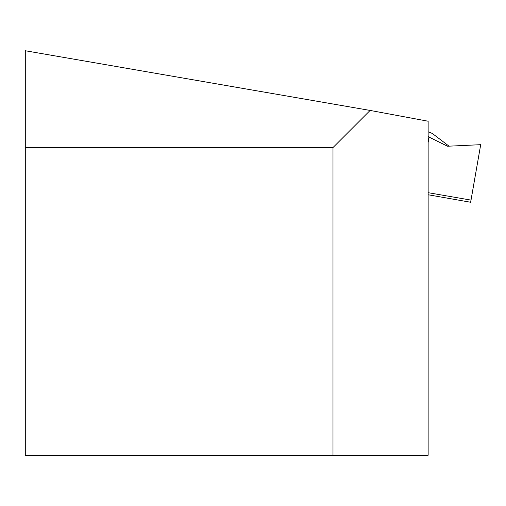 <?xml version="1.0" encoding="UTF-8"?>
<svg xmlns="http://www.w3.org/2000/svg" width="506" height="506" viewBox="0 0 506 506"><rect width="100%" height="100%" fill="white"/><g stroke="black" fill="none" stroke-linecap="round" stroke-linejoin="round"><path stroke-width="0.76" d="M332.986 455.255L332.986 147.569L25.3 147.569L25.3 455.255L428.139 455.255L428.139 121.225L370.12 110.434L25.3 50.745L25.3 147.569M332.986 147.569L370.12 110.434M428.139 131.788L432.288 133.432L449.164 146.259M428.139 194.759L470.65 202.261L480.7 144.678L447.513 146.234L429.088 137.088L428.139 135.962M470.65 202.261L470.997 200.117L428.139 192.678M470.997 200.117L480.7 144.678M428.139 141.161A18.539 0.639 -80 0 0 428.285 138.397L428.139 138.372M428.139 142.528L429.088 137.088"/></g></svg>
